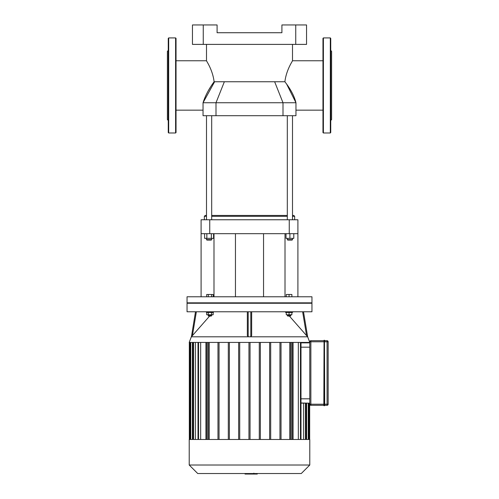 <?xml version="1.0" encoding="UTF-8"?>
<svg xmlns="http://www.w3.org/2000/svg" width="499" height="499" viewBox="0 0 499 499"><rect width="100%" height="100%" fill="white"/><g stroke="black" fill="none" stroke-linecap="round" stroke-linejoin="round"><path stroke-width="0.75" d="M330.743 45.627L330.743 53.405M322.965 104.229L322.965 96.444M330.743 85.454L330.743 132.559L330.313 132.99L330.313 37.918L330.743 38.348L330.743 96.444M330.743 104.229L330.743 117.496M330.743 50.449L331.61 51.31L331.61 119.592L330.743 120.459M323.402 132.99L323.402 37.918L322.965 38.348L322.965 132.559L323.402 132.99L330.313 132.99M176.035 104.229L176.035 96.444M168.687 132.99L168.687 37.918L168.257 38.348L168.257 132.559L168.687 132.99L175.598 132.99L176.035 132.559L176.035 38.348L175.598 37.918L175.598 132.99M168.257 50.449L167.39 51.31L167.39 119.592L168.257 120.459M309.785 342.857L301.577 342.857L309.785 342.857L309.785 341.778A1.079 1.079 0 0 1 310.865 340.692L323.832 340.692L310.865 340.692A1.079 1.079 0 0 0 309.785 341.778L309.785 404.221A1.079 1.079 0 0 0 310.865 405.3L323.832 405.3L310.865 405.3L310.865 404.221L324.051 404.221L324.051 340.262L323.832 405.519L324.693 405.519L324.481 340.262L324.481 405.737M324.051 405.737L324.051 404.221L324.693 404.221L324.693 405.3L327.07 405.3L324.693 405.3M324.051 340.262L324.693 340.48M324.693 341.778L327.07 341.778L327.07 405.3A1.079 1.079 0 0 0 328.155 404.221L328.155 341.778A1.079 1.079 0 0 0 327.07 340.692L324.693 340.692L324.693 341.778L310.865 341.778L310.865 340.692M324.693 340.692L327.07 340.692L327.07 341.778L328.155 341.778L328.155 404.221L324.693 404.221M309.785 341.778L310.865 341.778L310.865 404.221L309.785 404.221L309.679 403.142L309.679 439.476M257.272 473.532L257.272 474.05L245.121 474.05L245.121 473.532L245.021 474.05L245.021 473.532M253.879 473.177L253.879 473.532M254.621 474.05L254.621 473.532M291.884 296.78L291.884 294.485L286.264 294.485L286.264 296.78M289.071 296.78L289.071 294.485M211.551 296.78L211.551 294.485L206.686 294.485L206.686 296.78M208.308 296.78L208.308 294.485M213.173 296.78L213.173 294.485L211.551 294.485M249.5 302.831L311.95 302.831L311.95 296.78L187.05 296.78L187.05 302.831L249.5 302.831M308.239 439.476L308.239 403.142L300.997 402.986M301.577 403.142L309.785 403.142M300.997 343.006L301.546 342.857M303.623 403.142L303.623 439.476M306.598 403.142L306.598 439.476M306.598 342.42L306.598 342.857M197.729 473.532L301.271 473.532L309.785 465.018L189.215 465.018L197.729 473.532M189.215 465.018L189.215 439.476L309.785 439.476L309.785 465.018M209.168 439.476L209.168 342.42M200.667 439.476L200.667 342.42M289.832 342.42L289.832 439.476M195.377 439.476L195.377 342.42M298.333 342.42L298.333 439.476M192.402 439.476L192.402 342.42M303.623 342.42L303.623 342.857M217.976 439.476L217.976 342.42M219.055 342.42L219.055 439.476M228.305 439.476L228.305 342.42M229.384 342.42L229.384 439.476M238.634 439.476L238.634 342.42M239.713 342.42L239.713 439.476M250.043 342.42L250.043 439.476M259.287 342.42L259.287 439.476M260.366 439.476L260.366 342.42M269.616 342.42L269.616 439.476M270.695 439.476L270.695 342.42M279.945 342.42L279.945 439.476M281.024 439.476L281.024 342.42M302.631 311.775L306.573 335.609L307.652 336.8L303.504 311.775L307.646 336.781L309.785 342.42L189.215 342.42L191.335 336.8L192.421 335.609L196.369 311.775M291.354 439.476L291.354 342.42M290.275 342.42L290.275 439.476M207.646 439.476L207.646 342.42M208.725 342.42L208.725 439.476M248.957 342.42L248.957 439.476M209.929 316.054L211.22 316.054L211.657 315.618L208.195 315.618L208.632 316.054L209.929 316.054M211.551 312.468L211.551 314.757L213.173 314.757L213.173 312.468M206.686 312.468L206.686 314.757L211.551 314.757M208.308 312.468L208.308 314.757M206.467 311.775L206.467 312.468L213.385 312.468L213.385 311.781M287.78 316.054L290.368 316.054L290.805 315.618L287.343 315.618L287.78 316.054M290.805 314.757L290.805 315.618M286.264 312.468L286.264 314.757L291.884 314.757L291.884 312.468M289.071 312.468L289.071 314.757M285.615 311.781L285.615 312.468L292.533 312.468L292.533 311.775M195.496 311.775L191.441 336.706M209.63 316.054L192.427 335.609M251.658 335.609L251.658 311.775L251.658 335.609L250.797 336.8L248.203 336.8L247.342 335.609L247.342 311.775L247.342 335.609M306.573 335.609L289.37 316.054M187.05 311.775L311.95 311.775L311.95 303.261L187.05 303.261L187.05 311.775M201.097 233.682L209.742 233.682L209.742 219.766L201.097 219.766L201.097 296.78M213.996 233.682L213.996 296.78M209.742 233.682L297.903 233.682L297.903 296.78M285.004 233.682L285.004 296.78M297.903 233.682L297.903 219.766L289.258 219.766L289.258 233.682M209.742 219.766L289.258 219.766M203.261 24.95L192.458 24.95L192.458 44.399L203.261 44.399L203.261 24.95L217.09 24.95L217.09 32.728L281.91 32.728L281.91 24.95L295.739 24.95L295.739 44.399L203.261 44.399M295.739 44.399L306.542 44.399L306.542 24.95L295.739 24.95M286.626 84.063L295.957 102.738L203.043 102.738C205.251 95.764 208.938 88.766 214.108 81.749L284.892 81.749L286.626 84.063C291.397 90.606 294.504 96.825 295.957 102.738L295.957 115.706L203.043 115.706L203.043 102.738L214.62 81.749M210.216 87.587L208.495 90.388M214.108 81.749C212.686 69.798 206.274 60.803 206.499 60.753C206.237 60.741 212.68 69.76 214.108 81.749M284.892 81.749C286.314 69.798 292.726 60.803 292.501 60.753C292.763 60.741 286.32 69.76 284.892 81.749M292.501 216.31L294.659 216.31L293.799 215.443L292.501 215.443M287.312 215.443L211.688 215.443M206.499 215.443L205.201 215.443L204.341 216.31L206.499 216.31M211.688 216.31L287.312 216.31M204.341 219.766L204.341 216.31M206.935 240.081L211.252 240.081L211.688 239.645L206.499 239.645L206.935 240.081M211.688 238.347L211.688 239.645M211.339 233.682L211.339 238.347L213.584 238.347L213.584 233.682M204.602 233.682L204.602 238.347L211.339 238.347M206.848 233.682L206.848 238.347M211.688 219.766L211.688 115.706M287.748 240.081L292.065 240.081L292.501 239.645L287.312 239.645L287.748 240.081M286.021 233.682L286.021 238.347L293.799 238.347L293.799 233.682M289.907 233.682L289.907 238.347M309.785 398.82L300.997 398.82M300.997 347.179L309.785 347.179M305.444 439.476L305.444 403.142M308.239 342.857L308.239 342.42M309.137 403.142L309.137 439.476M309.137 342.42L309.137 342.857M189.863 342.42L189.863 439.476M190.761 439.476L190.761 342.42M193.556 439.476L193.556 342.42M198.546 439.476L198.546 342.42M305.444 342.857L305.444 342.42M292.508 439.476L292.508 342.42M300.454 439.476L300.454 342.42M206.492 439.476L206.492 342.42M248.203 336.8L248.203 311.775M250.797 311.775L250.797 336.8M307.665 336.8L191.348 336.8M274.643 81.749L282.995 102.738L282.995 115.706M224.357 81.749L216.005 102.738L216.005 115.706M323.402 37.918L330.313 37.918M168.687 37.918L175.598 37.918M311.513 303.261L311.95 302.831M187.487 303.261L187.05 302.831M305.987 439.476L305.987 403.142M308.775 439.476L308.775 403.142M308.775 342.857L308.775 342.42M309.679 342.42L309.679 342.857M305.987 342.857L305.987 342.42M293.05 439.476L293.05 342.42M300.997 439.476L300.997 342.42M193.013 342.42L193.013 439.476M205.95 342.42L205.95 439.476M190.225 342.42L190.225 439.476M198.003 342.42L198.003 439.476M189.321 342.42L189.321 439.476M208.195 314.757L208.195 315.618M211.657 314.757L211.657 315.618M287.343 314.757L287.343 315.618M263.547 296.78L263.547 233.682M235.453 296.78L235.453 233.682M176.035 110.148L203.043 110.148M176.035 60.753L206.499 60.753L206.499 44.399M295.957 110.148L322.965 110.148M292.501 44.399L292.501 60.753L322.965 60.753M294.659 219.766L294.659 216.31M206.499 238.347L206.499 239.645M206.499 219.766L206.499 115.706M287.312 238.347L287.312 239.645M292.501 238.347L292.501 239.645M292.501 219.766L292.501 115.706M287.312 219.766L287.312 115.706"/></g></svg>
